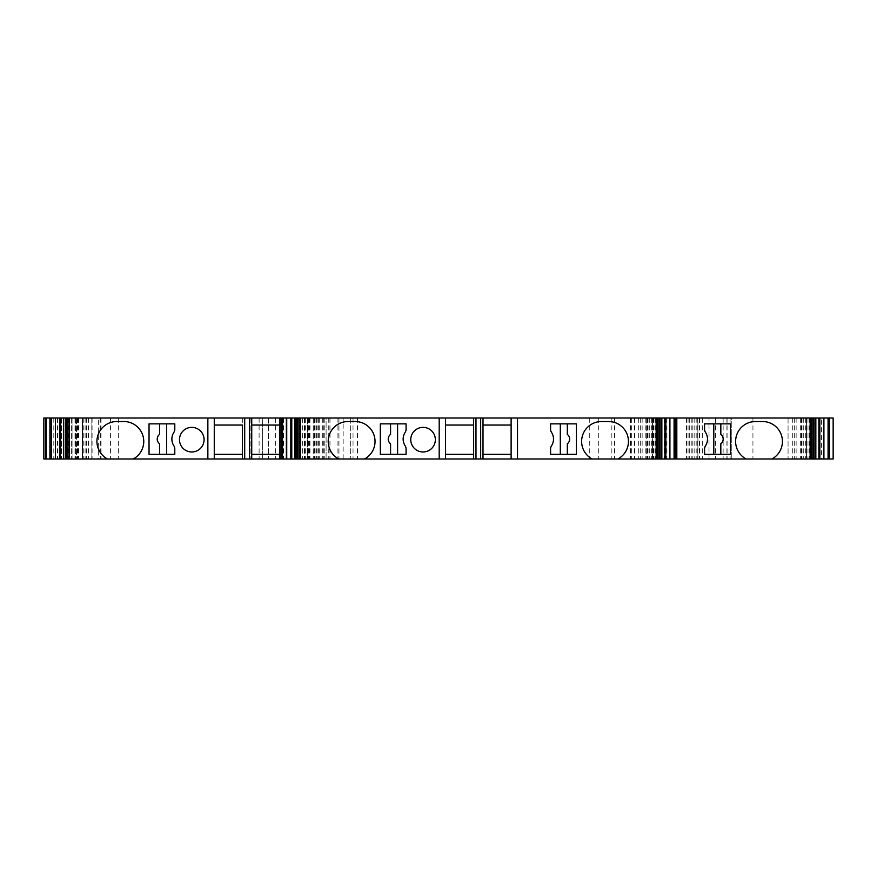 <?xml version="1.0" encoding="UTF-8"?>
<svg xmlns="http://www.w3.org/2000/svg" width="877" height="877" viewBox="0 0 877 877"><rect width="100%" height="100%" fill="white"/><g stroke="black" fill="none" stroke-linecap="round" stroke-linejoin="round"><path stroke-width="0.66" stroke-dasharray="4.38 3.29" d="M483.008 418.011L483.008 425.038L511.116 425.038L511.116 458.989M511.116 418.011L511.116 425.038M511.116 454.308L483.008 454.308L483.008 458.989M473.646 418.011L473.646 458.989M473.646 454.308L445.538 454.308L445.538 458.989M445.538 418.011L445.538 425.038L473.646 425.038M174.797 454.308L149.035 454.308L149.035 423.865L174.797 423.865L174.797 429.204A5.854 5.854 90 0 1 173.854 432.394A12.3 12.3 -90 0 0 173.854 445.779A5.854 5.854 90 0 1 174.797 448.969L174.797 454.308M676.814 418.011L676.814 458.989M279.84 418.011L279.84 425.038L251.732 425.038L251.732 458.989M251.732 418.011L251.732 425.038M214.262 418.011L214.262 425.038L242.37 425.038M242.37 454.308L214.262 454.308L214.262 458.989M98.312 418.011L295.417 418.011L295.417 458.989L324.863 458.989L290.78 458.989L295.417 458.989L295.417 418.011L307.356 418.011L307.356 458.989L307.356 418.011L98.312 418.011L98.312 458.989L91.8 458.989L291.328 458.989L98.312 458.989M280.191 458.989L268.483 458.989L280.191 458.989L280.191 418.011L286.045 418.011L286.045 458.989L286.045 418.011L268.483 418.011L280.191 418.011L280.191 458.989M262.629 458.989L268.483 458.989L262.629 458.989L262.629 418.011L268.483 418.011L262.629 418.011L262.629 458.989M76.442 458.989L61.445 458.989L82.295 458.989L76.442 458.989L76.442 418.011L61.445 418.011L82.295 418.011L82.295 458.989L82.295 418.011L76.442 418.011L76.442 458.989M343.159 458.989L343.159 418.011L326.091 418.011L326.091 458.989L326.091 418.011L338.971 418.011L338.971 458.989L338.971 418.011L55.558 418.011L55.591 458.989L55.591 418.011L61.445 418.011L43.872 418.011L43.872 458.989L657.553 458.989M91.888 458.989L91.888 418.011L91.888 458.989M657.564 458.989L833.15 458.989L833.15 418.011L821.442 418.011L821.442 458.989M46.218 458.989L101.063 458.989L46.218 458.989L46.218 418.011L101.063 418.011L82.482 418.011L82.482 458.989L82.482 418.011L71.366 418.011L86.648 418.011L67.814 418.011L72.944 418.011L72.944 458.989M250.91 418.011L250.91 458.989L250.91 418.011M343.159 418.011L731.275 418.011L731.275 458.989L731.275 418.011L709.022 418.011L709.022 458.989M709.022 418.011L697.895 418.011L697.895 458.989L697.895 418.011L788.061 418.011L788.061 458.989L788.061 418.011L821.442 418.011M806.423 418.011L792.72 418.011L810.534 418.011L806.423 418.011L806.423 458.989M657.564 418.011L638.73 418.011L656.544 418.011L652.433 418.011L652.433 458.989M652.433 418.011L657.553 418.011M483.008 454.308L483.008 425.038M445.538 454.308L445.538 425.038M304.22 418.011L317.923 418.011L299.09 418.011L304.22 418.011L304.22 458.989M251.732 454.308L279.84 454.308L279.84 425.038M279.84 454.308L279.84 458.989M214.262 454.308L214.262 425.038M72.944 418.011L46.218 418.011M357.487 418.011L357.487 458.989M350.69 418.011L350.69 458.989L350.69 418.011M699.649 418.011L699.649 458.989M666.926 418.011L666.926 458.989M313.21 418.011L313.21 458.989L313.21 418.011M322.736 418.011L322.736 458.989M380.311 454.308L380.311 423.865L406.073 423.865L406.073 429.204A5.854 5.854 90 0 1 405.13 432.394A12.3 12.3 -90 0 0 405.13 445.779A5.854 5.854 90 0 1 406.073 448.969L406.073 454.308L380.311 454.308M560.304 454.308L550.581 454.308L550.581 448.969A5.854 5.854 90 0 1 551.523 445.779A12.3 12.3 -90 0 0 551.523 432.394A5.854 5.854 90 0 1 550.581 429.204L550.581 423.865L560.304 423.865L560.304 454.308L576.342 454.308L576.342 423.865L560.304 423.865M338.741 458.989A19.908 19.908 90 0 1 348.114 421.519L355.13 421.519A19.908 19.908 90 0 1 364.503 458.989M397.599 423.865L397.599 454.308M390.572 454.308L390.572 443.773A5.854 5.854 90 0 1 390.572 434.4L390.572 423.865M567.32 454.308L567.32 443.773A5.854 5.854 -90 0 0 567.32 434.4L567.32 423.865M592.15 458.989A19.908 19.908 90 0 1 601.523 421.519L608.55 421.519A19.908 19.908 90 0 1 617.912 458.989M704.571 429.204L704.571 423.865L730.333 423.865L730.333 454.308L704.571 454.308L704.571 448.969A5.854 5.854 90 0 1 705.514 445.779A12.3 12.3 -90 0 0 705.514 432.394A5.854 5.854 90 0 1 704.571 429.204M107.465 458.989A19.908 19.908 90 0 1 116.827 421.519L123.854 421.519A19.908 19.908 90 0 1 133.227 458.989M746.141 458.989A19.908 19.908 90 0 1 755.514 421.519L762.541 421.519A19.908 19.908 90 0 1 771.903 458.989M713.801 454.308L713.801 423.865M720.828 423.865L720.828 434.4A5.854 5.854 90 0 1 720.828 443.773L720.828 454.308M159.57 454.308L159.57 443.773A5.854 5.854 90 0 1 159.57 434.4L159.57 423.865M166.597 423.865L166.597 454.308M204.078 439.673A12.3 12.3 -90 0 0 185.628 429.017A12.3 12.3 -90 0 0 185.628 450.318A12.3 12.3 -90 0 0 204.078 439.673M435.354 439.673A12.3 12.3 0 0 0 423.054 427.373A12.3 12.3 0 0 0 410.754 439.673A12.3 12.3 0 0 0 423.054 451.962A12.3 12.3 0 0 0 435.354 439.673M275.619 418.011L275.619 458.989M259.11 418.011L259.11 458.989M242.721 418.011L242.721 458.989M100.088 418.011L100.088 458.989M110.414 418.011L110.414 458.989M118.329 418.011L118.329 458.989M283.139 418.011L283.139 458.989M291.23 418.011L291.23 458.989L291.241 418.011M282.394 418.011L282.394 458.989M281.934 418.011L281.934 458.989M283.764 418.011L283.764 458.989M61.445 418.011L61.445 458.989L61.445 418.011M55.591 418.011L55.591 458.989L55.558 418.011M268.483 418.011L268.483 458.989L268.483 418.011M653.727 418.011L653.727 458.989M646.7 418.011L646.7 458.989L646.678 418.011M647.61 418.011L647.61 458.989M664.152 418.011L664.152 458.989M676.145 418.011L676.145 458.989M694.145 418.011L694.145 458.989M696.086 418.011L696.086 458.989M697.796 418.011L697.796 458.989M699.429 418.011L699.429 458.989M726.912 418.011L726.912 458.989M730.102 418.011L730.102 458.989M727.899 418.011L727.899 458.989M723.141 418.011L723.141 458.989M702.302 418.011L702.302 458.989M715.457 418.011L715.457 458.989M752.937 418.011L752.937 458.989M811.488 418.011L811.488 458.989M811.236 418.011L811.236 458.989M809.657 418.011L809.657 458.989M801.315 418.011L801.315 458.989M801.918 418.011L801.918 458.989M796.13 418.011L796.13 458.989M794.277 418.011L794.277 458.989M800.668 418.011L800.668 458.989M803.277 418.011L803.277 458.989M805.327 418.011L805.327 458.989M806.478 418.011L806.478 458.989M807.991 418.011L807.991 458.989M810.107 418.011L810.107 458.989M810.491 418.011L810.491 458.989L810.534 418.011M810.589 418.011L810.589 458.989M657.246 418.011L657.246 458.989M655.667 418.011L655.667 458.989M647.325 418.011L647.325 458.989M647.928 418.011L647.928 458.989M642.139 418.011L642.139 458.989M640.287 418.011L640.287 458.989M649.287 418.011L649.287 458.989M651.337 418.011L651.337 458.989M652.488 418.011L652.488 458.989M654.001 418.011L654.001 458.989M656.117 418.011L656.117 458.989M656.5 418.011L656.5 458.989M656.599 418.011L656.599 458.989M300.055 418.011L300.055 458.989M300.153 418.011L300.153 458.989M300.537 418.011L300.537 458.989M302.653 418.011L302.653 458.989M304.166 418.011L304.166 458.989M305.328 418.011L305.328 458.989M307.378 418.011L307.378 458.989M309.987 418.011L309.987 458.989M316.367 418.011L316.367 458.989M314.514 418.011L314.514 458.989M308.737 418.011L308.737 458.989M309.329 418.011L309.329 458.989M300.986 418.011L300.986 458.989M299.408 418.011L299.408 458.989M68.779 418.011L68.779 458.989M68.877 418.011L68.877 458.989M69.261 418.011L69.261 458.989M71.377 418.011L71.377 458.989L71.366 418.011M72.89 418.011L72.89 458.989M74.041 418.011L74.041 458.989M76.091 418.011L76.091 458.989M78.7 418.011L78.7 458.989M85.091 418.011L85.091 458.989M83.238 418.011L83.238 458.989M77.45 418.011L77.45 458.989M78.053 418.011L78.053 458.989M69.711 418.011L69.711 458.989M68.132 418.011L68.132 458.989M75.499 418.011L75.499 458.989L75.455 418.011M92.863 418.011L92.863 458.989M100.778 418.011L100.778 458.989M88.402 418.011L88.402 458.989M82.482 418.011L82.482 458.989M66.499 418.011L66.499 458.989M67.441 418.011L67.441 458.989M63.166 418.011L63.166 458.989M57.498 418.011L57.498 458.989M53.804 418.011L53.804 458.989M307.827 418.011L307.827 458.989M329.05 418.011L329.05 458.989M330.004 418.011L330.004 458.989M338.971 418.011L338.971 458.989M337.952 418.011L337.952 458.989M328.272 418.011L328.272 458.989M353.025 418.011L353.025 458.989M589.728 418.011L589.728 458.989M598.706 418.011L598.706 458.989M611.85 418.011L611.85 458.989M614.514 418.011L614.514 458.989M631.341 418.011L631.341 458.989M634.641 418.011L634.641 458.989M630.618 418.011L630.618 458.989M634.203 418.011L634.203 458.989M653.233 418.011L653.233 458.989M674.775 418.011L674.775 458.989M686.494 418.011L686.494 458.989M696.141 418.011L696.141 458.989M696.985 418.011L696.985 458.989M692.841 418.011L692.841 458.989M691.208 418.011L691.208 458.989M689.706 418.011L689.706 458.989M688.061 418.011L688.061 458.989M657.684 418.011L657.684 458.989M295.417 418.011L295.417 458.989M291.646 418.011L291.646 458.989M296.667 418.011L296.667 458.989M304.768 418.011L304.768 458.989M315.095 418.011L315.095 458.989M323.01 418.011L323.01 458.989M314.01 418.011L314.01 458.989M318.351 418.011L318.351 458.989M319.721 418.011L319.721 458.989M324.786 418.011L324.786 458.989M91.8 418.011L91.8 458.989M291.328 418.011L291.328 458.989M281.407 418.011L281.407 458.989M645.198 418.011L645.198 458.989M800.767 418.011L800.767 458.989M802.006 418.011L802.006 458.989M792.72 418.011L792.72 458.989M646.777 418.011L646.777 458.989M648.015 418.011L648.015 458.989M638.73 418.011L638.73 458.989M656.544 418.011L656.544 458.989M300.12 418.011L300.12 458.989M317.923 418.011L317.923 458.989M308.649 418.011L308.649 458.989M309.877 418.011L309.877 458.989M68.834 418.011L68.834 458.989M86.648 418.011L86.648 458.989M77.362 418.011L77.362 458.989M78.601 418.011L78.601 458.989M101.063 418.011L101.063 458.989M65.512 418.011L65.512 458.989M67.682 418.011L67.682 458.989M634.86 418.011L634.86 458.989M630.344 418.011L630.344 458.989M290.78 418.011L290.78 458.989M323.295 418.011L323.295 458.989M324.863 418.011L324.863 458.989M283.819 418.011L283.819 458.989"/><path stroke-width="1.32" d="M483.008 425.038L511.116 425.038M829.434 418.011L829.434 458.989L833.15 458.989L833.15 418.011L483.008 418.011L483.008 458.989L43.85 458.989L43.85 418.011L43.85 458.989M511.116 454.308L483.008 454.308M746.141 458.989A19.908 19.908 90 0 1 755.514 421.519L762.541 421.519A19.908 19.908 90 0 1 771.903 458.989L483.008 458.989M473.646 454.308L445.538 454.308M445.538 425.038L473.646 425.038M483.008 418.011L445.538 418.011L445.538 458.989M166.597 454.308L166.597 423.865L174.797 423.865L174.797 429.204A5.854 5.854 90 0 1 173.854 432.394A12.3 12.3 -90 0 0 173.854 445.779A5.854 5.854 90 0 1 174.797 448.969L174.797 454.308L149.035 454.308L149.035 423.865L166.597 423.865M810.14 418.011L810.14 458.989L771.903 458.989M704.571 423.865L730.333 423.865L730.333 454.308L704.571 454.308L704.571 448.969A5.854 5.854 90 0 1 705.514 445.779A12.3 12.3 -90 0 0 705.514 432.394A5.854 5.854 90 0 1 704.571 429.204L704.571 423.865M279.84 425.038L251.732 425.038M445.538 418.011L251.732 418.011L251.732 458.989M214.262 425.038L242.37 425.038L242.37 458.989L242.37 425.038M251.732 418.011L214.262 418.011L214.262 458.989M242.37 454.308L214.262 454.308M657.553 458.989L657.564 418.011L657.553 458.989M829.434 458.989L810.14 458.989M204.078 439.673A12.3 12.3 -90 0 0 185.628 429.017A12.3 12.3 -90 0 0 185.628 450.318A12.3 12.3 -90 0 0 204.078 439.673M107.465 458.989A19.908 19.908 90 0 1 116.827 421.519L123.854 421.519A19.908 19.908 90 0 1 133.227 458.989M214.262 418.011L207.86 418.011L207.86 458.989M207.86 418.011L69.228 418.011L69.228 458.989M550.581 423.865L576.342 423.865L576.342 454.308L550.581 454.308L550.581 448.969A5.854 5.854 90 0 1 551.523 445.779A12.3 12.3 -90 0 0 551.523 432.394A5.854 5.854 90 0 1 550.581 429.204L550.581 423.865M592.15 458.989A19.908 19.908 90 0 1 601.523 421.519L608.55 421.519A19.908 19.908 90 0 1 617.912 458.989M656.149 418.011L656.149 458.989M517.507 418.011L517.507 458.989M435.354 439.673A12.3 12.3 0 0 0 416.904 429.017A12.3 12.3 0 0 0 416.904 450.318A12.3 12.3 0 0 0 435.354 439.673M380.311 423.865L406.073 423.865L406.073 429.204A5.854 5.854 90 0 1 405.13 432.394A12.3 12.3 -90 0 0 405.13 445.779A5.854 5.854 90 0 1 406.073 448.969L406.073 454.308L380.311 454.308L380.311 423.865M338.741 458.989A19.908 19.908 90 0 1 348.114 421.519L355.13 421.519A19.908 19.908 90 0 1 364.503 458.989M439.191 418.011L439.191 458.989M300.504 418.011L300.504 458.989M823.909 418.011L823.909 458.989M811.543 418.011L811.543 458.989L811.554 418.011M676.814 418.011L676.814 458.989M669.918 418.011L669.918 458.989M511.116 418.011L511.116 458.989M480.673 418.011L480.673 458.989M475.981 418.011L475.981 458.989M473.646 418.011L473.646 458.989M299.112 418.011L299.112 458.989L299.09 418.011M286.735 418.011L286.735 458.989M279.84 418.011L279.84 458.989M251.732 454.308L279.84 454.308M249.386 418.011L249.386 458.989M244.705 418.011L244.705 458.989M69.228 418.011L55.459 418.011L55.459 458.989M55.459 418.011L46.218 418.011L46.218 458.989M46.218 418.011L43.872 418.011M390.572 423.865L390.572 434.4A5.854 5.854 -90 0 0 390.572 443.773L390.572 454.308M397.599 454.308L397.599 423.865M560.304 423.865L560.304 454.308M567.32 423.865L567.32 434.4A5.854 5.854 90 0 1 567.32 443.773L567.32 454.308M159.57 423.865L159.57 434.4A5.854 5.854 90 0 0 159.57 443.773L159.57 454.308M713.801 423.865L713.801 454.308M720.828 454.308L720.828 443.773A5.854 5.854 -90 0 0 720.828 434.4L720.828 423.865M828.074 418.011L828.074 458.989M819.831 418.011L819.831 458.989M818.877 418.011L818.877 458.989M815.84 418.011L815.84 458.989M814.097 418.011L814.097 458.989M812.946 418.011L812.946 458.989M675.443 418.011L675.443 458.989M674.084 418.011L674.084 458.989M665.84 418.011L665.84 458.989M664.887 418.011L664.887 458.989M661.85 418.011L661.85 458.989M660.107 418.011L660.107 458.989M658.956 418.011L658.956 458.989M297.709 418.011L297.709 458.989M296.547 418.011L296.547 458.989M294.804 418.011L294.804 458.989M291.778 418.011L291.778 458.989M290.813 418.011L290.813 458.989M282.569 418.011L282.569 458.989M281.21 418.011L281.21 458.989M67.825 418.011L67.825 458.989L67.814 418.011M66.422 418.011L66.422 458.989M65.271 418.011L65.271 458.989M63.517 418.011L63.517 458.989M60.491 418.011L60.491 458.989M59.537 418.011L59.537 458.989M51.294 418.011L51.294 458.989M49.934 418.011L49.934 458.989M45.648 418.011L45.648 458.989"/></g></svg>
